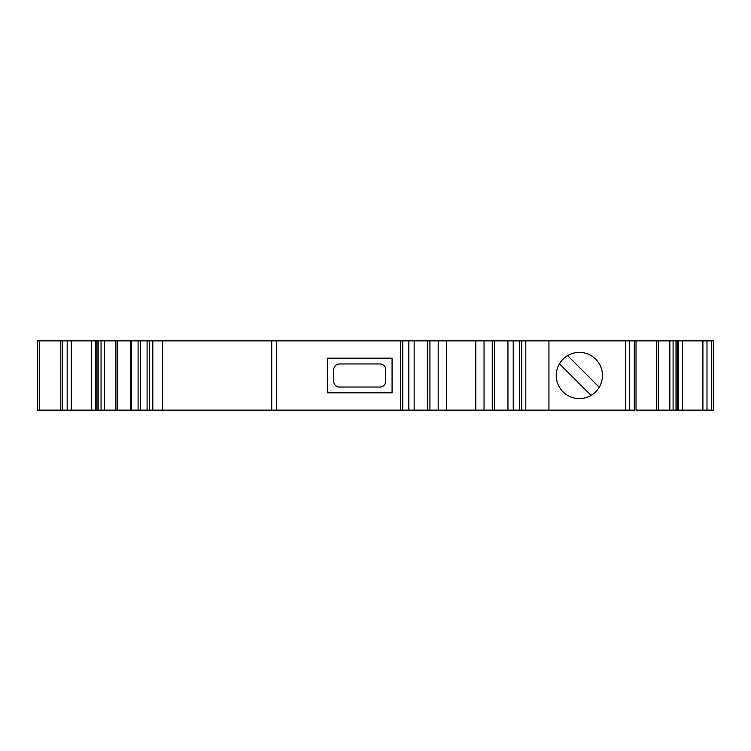 <?xml version="1.0" encoding="UTF-8"?>
<svg xmlns="http://www.w3.org/2000/svg" width="751" height="751" viewBox="0 0 751 751"><rect width="100%" height="100%" fill="white"/><g stroke="black" fill="none" stroke-linecap="round" stroke-linejoin="round"><path stroke-width="1.13" d="M392.069 358.171L327.38 358.171L327.38 392.829L392.069 392.829L392.069 358.171L327.38 358.171L327.38 392.829L392.069 392.829M339.508 387.047L379.94 387.047A5.773 5.773 -90 0 0 385.714 381.273L385.714 369.727A5.773 5.773 -90 0 0 379.94 363.953L339.508 363.953L379.94 363.953A5.773 5.773 90 0 1 385.714 369.727L385.714 381.273A5.773 5.773 90 0 1 379.94 387.047L339.508 387.047A5.773 5.773 90 0 1 333.735 381.273L333.735 369.727A5.773 5.773 90 0 1 339.508 363.953M101.066 340.851L548.943 340.851L548.943 410.149L37.559 410.149L37.55 340.851L101.066 340.851L101.066 410.149M534.937 340.851L547.376 340.851M548.878 340.851L636.031 340.851L636.031 410.149L713.394 410.149L713.394 340.851L713.394 410.149M548.878 410.149L634.342 410.149L634.342 340.851L656.599 340.851L656.599 410.149L656.599 340.851L669.836 340.851L669.836 410.149M713.394 340.851L669.836 340.851M713.441 340.851L713.45 410.149L713.441 340.851M400.405 340.851L400.405 410.149L400.405 340.851M429.91 340.851L429.919 410.149L429.91 340.851M492.28 340.851L492.28 410.149L492.28 340.851M534.937 410.149L547.376 410.149M579.34 352.397A23.103 23.103 -90 0 1 602.443 375.5A23.103 23.103 -90 0 1 579.34 398.603A23.103 23.103 -90 0 1 556.247 375.5A23.103 23.103 -90 0 1 579.34 352.397A23.103 23.103 -90 0 1 591.075 395.401A23.103 23.103 -90 0 1 579.34 398.603M475.796 340.851L475.796 410.149M475.721 340.851L475.721 410.149M446.451 340.851L446.451 410.149M446.526 340.851L446.526 410.149M60.765 340.851L60.784 410.149M131.322 340.851L131.322 410.149M138.1 340.851L138.1 410.149M140.334 340.851L140.334 410.149M147.093 340.851L147.093 410.149M152.791 340.851L152.791 410.149M162.591 340.851L162.591 410.149M521.748 340.851L521.748 410.149M599.242 387.234L567.615 355.599L599.242 387.234M559.448 363.766L591.075 395.401M625.545 340.851L625.545 410.149M629.629 340.851L629.629 410.149M673.103 340.851L673.103 410.149M677.195 340.851L677.195 410.149M678.425 340.851L678.425 410.149M682.509 340.851L682.509 410.149M702.908 340.851L702.908 410.149M706.991 340.851L706.991 410.149M711.704 340.851L711.704 410.149M39.287 340.851L39.287 410.149M62.474 340.851L62.474 410.149M67.186 340.851L67.186 410.149M71.27 340.851L71.27 410.149M91.669 340.851L91.669 410.149M95.752 340.851L95.752 410.149M96.992 340.851L96.992 410.149M117.588 340.851L117.588 410.149L117.588 340.851M149.355 340.851L149.355 410.149M271.693 340.851L271.693 410.149M276.687 340.851L276.687 410.149M402.714 340.851L402.714 410.149M408.835 340.851L408.835 410.149M414.148 340.851L414.148 410.149M427.695 340.851L427.695 410.149M494.468 340.851L494.468 410.149M507.948 340.851L507.948 410.149M513.252 340.851L513.252 410.149M519.373 340.851L519.373 410.149M521.692 340.851L521.692 410.149M525.784 340.851L525.784 410.149M37.588 340.851L37.588 410.149M37.559 340.851L37.559 410.149L37.55 340.851M438.209 340.851L438.209 410.149M484.048 340.851L484.048 410.149M115.898 340.851L115.898 410.149M104.333 340.851L104.333 410.149M658.289 340.851L658.289 410.149M636.031 340.851L636.031 410.149M676.003 340.851L676.003 410.149M98.174 340.851L98.174 410.149M130.702 340.851L130.702 410.149M548.943 340.851L548.943 410.149"/></g></svg>
